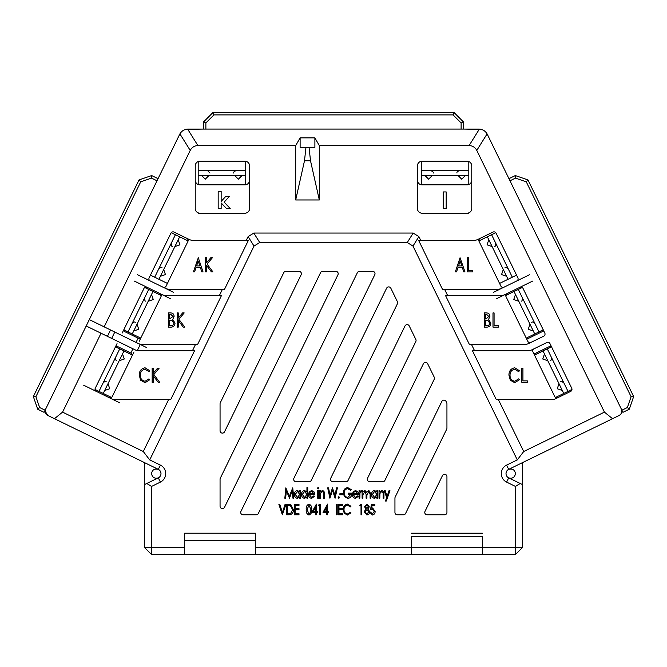 <?xml version="1.0" encoding="UTF-8"?>
<svg xmlns="http://www.w3.org/2000/svg" width="667" height="667" viewBox="0 0 667 667"><rect width="100%" height="100%" fill="white"/><g stroke="black" fill="none" stroke-linecap="round" stroke-linejoin="round"><path stroke-width="1" d="M517.284 459.905L412.981 246.073L407.279 242.513L259.721 242.513L254.019 246.073L149.716 459.905L160.388 465.116A9.455 9.455 0 0 1 160.388 482.108L151.517 486.435L151.517 547.39L184.609 547.39L184.609 533.208L255.511 533.208L255.511 547.39L515.483 547.39L515.483 486.435L506.612 482.108A9.455 9.455 0 0 1 506.612 465.116L517.284 459.905L523.712 451.517L498.424 399.675L551.526 399.675A9.455 9.455 0 0 0 555.669 398.716L570.652 391.412A2.36 2.36 0 0 0 571.969 389.453L568.009 391.387L547.282 348.899L568.009 391.387L563.757 393.455L562.306 390.478L557.253 388.744L558.996 383.683L547.799 360.747L542.746 359.004L544.489 353.944L543.038 350.975L534.542 355.119M555.544 397.465L563.757 393.455M558.663 384.634L558.996 383.683L562.306 390.478M547.799 360.747L544.489 353.944M543.038 350.975L547.282 348.899L543.038 350.975M115.75 346.965L119.718 348.899L98.991 391.387L119.718 348.899L123.962 350.975L122.511 353.944L124.254 359.004L119.201 360.747L108.004 383.683L109.747 388.744L104.694 390.478L103.243 393.455L111.456 397.465A2.36 2.36 0 0 1 109.096 397.624A2.36 2.36 0 0 0 112.256 396.54L131.941 356.178A2.36 2.36 0 0 0 130.857 353.018L132.925 348.774L137.177 350.842L140.287 344.472L136.035 342.396L138.111 338.152A2.36 2.36 0 0 0 141.271 337.06L160.955 296.707A2.36 2.36 0 0 0 159.863 293.547L134.375 281.107M132.174 354.977L123.962 350.975M120.143 360.422L119.201 360.747L122.511 353.944M108.004 383.683L104.694 390.478M103.243 393.455L98.991 391.387L103.243 393.455M138.111 338.152L125.363 331.933A2.36 2.36 0 0 1 124.27 328.773L143.964 288.411A2.36 2.36 0 0 1 147.124 287.327L162.098 294.631A9.455 9.455 0 0 0 166.25 295.589L219.343 295.589L222.445 289.245L169.401 289.245A9.455 9.455 0 0 1 165.258 288.286L150.225 280.957A2.36 2.36 0 0 1 149.141 277.797L170.902 233.183A2.36 2.36 0 0 1 174.062 232.099A2.36 2.36 0 0 0 171.227 232.691L175.404 234.726L154.686 277.214L175.404 234.726L179.656 236.802L178.206 239.77L179.948 244.831L174.887 246.573L163.698 269.51L165.441 274.571L160.38 276.313L158.929 279.281L167.425 283.425M188.086 240.912L179.656 236.802M175.838 246.248L174.887 246.573L178.206 239.77M163.698 269.51L160.38 276.313M158.929 279.281L154.686 277.214L158.929 279.281M570.652 391.412A2.36 2.36 0 0 0 571.736 388.252L549.975 343.638A2.36 2.36 0 0 0 546.815 342.555L531.841 349.858A9.455 9.455 0 0 1 527.697 350.817L474.596 350.817L471.486 344.447L524.587 344.447A9.455 9.455 0 0 0 528.731 343.488L543.713 336.185A2.36 2.36 0 0 0 544.797 333.025L523.036 288.411A2.36 2.36 0 0 0 519.876 287.327L504.902 294.631A9.455 9.455 0 0 1 500.75 295.589L447.657 295.589L444.556 289.245L497.599 289.245A9.455 9.455 0 0 0 501.742 288.286L516.775 280.957A2.36 2.36 0 0 0 517.859 277.797L496.098 233.183A2.36 2.36 0 0 0 492.938 232.099L477.906 239.428A9.455 9.455 0 0 1 473.762 240.387L420.727 240.387L418.884 236.618L412.981 246.073M434.475 378.222A2.36 2.36 0 0 0 434.234 377.188L427.655 363.707A2.36 2.36 0 0 0 423.412 363.707L367.525 478.281A2.36 2.36 0 0 0 369.643 481.682L382.791 481.682A2.36 2.36 0 0 0 384.917 480.357L434.234 379.256A2.36 2.36 0 0 0 434.475 378.222M416.066 340.487A2.36 2.36 0 0 0 415.824 339.453L409.255 325.971A2.36 2.36 0 0 0 405.002 325.971L330.707 478.281A2.36 2.36 0 0 0 332.833 481.682L345.981 481.682A2.36 2.36 0 0 0 348.107 480.357L415.824 341.521A2.36 2.36 0 0 0 416.066 340.487M397.657 302.751A2.36 2.36 0 0 0 397.415 301.717L390.845 288.236A2.36 2.36 0 0 0 386.593 288.236L293.897 478.281A2.36 2.36 0 0 0 296.023 481.682L309.171 481.682A2.36 2.36 0 0 0 311.289 480.357L397.415 303.785A2.36 2.36 0 0 0 397.657 302.751M301.384 273.703A2.36 2.36 0 0 0 299.024 271.344L285.876 271.344A2.36 2.36 0 0 0 283.75 272.67L220.293 402.751A2.36 2.36 0 0 0 220.06 403.793L220.06 430.74A2.36 2.36 0 0 0 224.546 431.782L301.142 274.746A2.36 2.36 0 0 0 301.384 273.703M338.194 273.703A2.36 2.36 0 0 0 335.834 271.344L322.686 271.344A2.36 2.36 0 0 0 320.56 272.67L220.293 478.222A2.36 2.36 0 0 0 220.06 479.265L220.06 506.22A2.36 2.36 0 0 0 224.546 507.253L337.961 274.746A2.36 2.36 0 0 0 338.194 273.703M375.012 273.703A2.36 2.36 0 0 0 372.645 271.344L359.505 271.344A2.36 2.36 0 0 0 357.379 272.67L240.945 511.372A2.36 2.36 0 0 0 243.063 514.774L256.211 514.774A2.36 2.36 0 0 0 258.337 513.448L374.771 274.746A2.36 2.36 0 0 0 375.012 273.703M132.925 348.774L86.193 325.98L45.631 409.138L45.156 411.205L47.807 415.458L54.452 418.701L62.565 412.131L143.288 451.517L149.716 459.905M160.388 465.116L158.321 469.36C154.544 468.367 152.276 469.785 151.517 473.612C152.276 477.439 154.544 478.856 158.321 477.864A4.727 4.727 0 0 0 158.321 469.36L47.807 415.458A4.727 4.727 0 0 1 45.631 409.138M506.612 482.108L508.679 477.864C512.456 478.856 514.724 477.439 515.483 473.612C514.724 469.785 512.456 468.367 508.679 469.36A4.727 4.727 0 0 0 508.679 477.864L522.569 484.634L522.569 462.59M186.802 238.319A2.36 2.36 0 0 1 187.894 241.479L166.133 286.085A2.36 2.36 0 0 1 162.973 287.169A2.36 2.36 0 0 0 166.133 286.085M110.547 329.965L107.437 336.335M174.062 232.099L189.095 239.428A9.455 9.455 0 0 0 193.238 240.387L246.273 240.387L248.116 236.618L253.81 233.058L259.721 242.513M458.638 176.096L461.714 179.173L465.491 175.388L468.801 175.388L468.801 184.501A4.727 4.727 0 0 0 471.761 180.115A4.727 4.727 0 0 1 467.033 184.842L422.128 184.842A4.727 4.727 0 0 1 417.4 180.115M300.117 137.886L314.891 137.886L314.891 147.34L300.117 147.34L300.117 137.886L295.689 145.598L197.924 145.598C194.43 145.714 191.863 147.324 190.228 150.409L179.907 133.892C181.657 130.99 184.225 129.381 187.61 129.081L479.39 129.081C482.775 129.381 485.343 130.99 487.093 133.892L476.772 150.409C475.137 147.324 472.569 145.714 469.076 145.598L319.318 145.598L319.318 199.967L310.514 160.789L309.046 147.34M199.967 161.206A4.727 4.727 0 0 0 195.239 165.933L195.239 208.479A4.727 4.727 0 0 0 199.967 213.207L244.872 213.207A4.727 4.727 0 0 0 249.6 208.479L249.6 165.933A4.727 4.727 0 0 0 244.872 161.206L199.967 161.206M195.239 180.115A4.727 4.727 0 0 0 199.967 184.842L244.872 184.842A4.727 4.727 0 0 0 249.6 180.115M422.128 161.206A4.727 4.727 0 0 0 417.4 165.933L417.4 208.479A4.727 4.727 0 0 0 422.128 213.207L467.033 213.207A4.727 4.727 0 0 0 471.761 208.479L471.761 165.933A4.727 4.727 0 0 0 467.033 161.206L422.128 161.206M499.741 159.788L487.093 133.892M179.907 133.892L167.259 159.788M190.228 150.409L104.16 326.855L89.303 319.601L179.656 134.375M104.16 326.855L138.269 343.488A9.455 9.455 0 0 0 142.413 344.447L195.514 344.447L192.404 350.817L139.303 350.817A9.455 9.455 0 0 1 137.294 350.6M407.279 242.513L413.19 233.058L253.81 233.058M413.19 233.058L418.884 236.618M523.712 451.517L604.435 412.131L476.772 150.409M295.689 145.598L295.689 199.967L319.318 199.967M411.489 533.208L482.391 533.208M446.065 401.442A2.36 2.36 0 0 0 441.821 401.442L395.189 497.04A2.36 2.36 0 0 0 394.947 498.082L394.947 512.406A2.36 2.36 0 0 0 397.315 514.774L403.468 514.774A2.36 2.36 0 0 0 405.594 513.448L446.707 429.164A2.36 2.36 0 0 0 446.94 428.131L446.94 403.793A2.36 2.36 0 0 0 446.707 402.751L446.065 401.442M425.012 511.372A2.36 2.36 0 0 0 427.138 514.774L444.581 514.774A2.36 2.36 0 0 0 446.94 512.406L446.94 476.647A2.36 2.36 0 0 0 442.454 475.613L425.012 511.372M219.343 295.589L221.452 295.589L197.615 344.447L195.514 344.447M246.273 240.387L248.374 240.387L224.546 289.245L222.445 289.245M101.05 333.225L62.565 412.131M119.718 402.81L111.331 398.716A9.455 9.455 0 0 0 115.474 399.675L168.576 399.675L143.288 451.517M111.331 398.716L96.348 391.412A2.36 2.36 0 0 1 95.264 388.252L114.949 347.891A2.36 2.36 0 0 1 118.109 346.807L130.857 353.018M168.576 399.675L170.677 399.675L194.514 350.817L192.404 350.817M532.625 281.107L507.137 293.547A2.36 2.36 0 0 0 506.045 296.707L527.805 341.312A2.36 2.36 0 0 0 530.965 342.396M471.486 344.447L469.385 344.447L445.548 295.589L447.657 295.589M480.198 238.319A2.36 2.36 0 0 0 479.106 241.479L500.867 286.085A2.36 2.36 0 0 0 504.027 287.169M444.556 289.245L442.454 289.245L418.626 240.387L420.727 240.387M314.891 137.886L319.318 145.598M522.569 484.634L522.569 547.39L515.483 547.39L515.483 554.477L482.391 554.477L482.391 536.485L411.489 536.485L411.489 554.477L151.517 554.477L151.517 547.39L144.431 547.39L144.431 484.634L158.321 477.864L160.388 482.108M255.511 547.39L255.511 554.477M184.609 547.39L184.609 554.477M144.431 462.59L144.431 484.634M487.344 134.375L621.369 409.138C622.344 411.831 621.619 413.932 619.193 415.458L508.679 469.36L506.612 465.116M144.431 547.39L151.517 554.477M151.517 486.435L146.79 483.483M520.21 483.483L515.483 486.435M522.569 547.39L515.483 554.477M498.424 399.675L496.323 399.675L472.486 350.817L474.596 350.817M604.435 412.131L612.548 418.701M255.511 540.77L184.609 540.77M295.689 199.967L304.494 160.789L305.961 147.34M218.176 208.479L218.176 191.512L221.152 191.512L221.152 201.401L225.771 196.39L229.44 196.39L224.129 202.151L230.198 208.479L226.455 208.479L221.152 202.943L221.152 208.479L218.176 208.479M443.196 208.479L443.196 191.929L446.173 191.929L446.173 208.479L443.196 208.479M534.075 348.774A2.36 2.36 0 0 0 532.983 351.934L554.744 396.54A2.36 2.36 0 0 0 557.904 397.624M460.063 257.729L464.974 271.903L463.79 271.903L462.273 267.359L458.037 267.359L456.528 271.903L455.336 271.903L460.063 257.729M460.155 261.014L458.529 265.908L461.789 265.908L460.155 261.014M467.334 271.903L467.334 257.729L468.426 257.729L468.426 270.452L472.795 270.452L472.795 271.903L467.334 271.903M485.359 314.382L485.359 318.926L485.985 318.926L488.811 316.466L486.618 314.382L485.359 314.382M484.267 327.105L484.267 312.931L486.41 312.931C488.661 312.981 489.828 314.157 489.903 316.441L488.544 319.46L490.812 323.086C490.754 325.479 489.57 326.822 487.269 327.105L484.267 327.105M485.359 320.385L485.359 325.654L486.718 325.654C488.544 325.738 489.545 324.879 489.72 323.086L487.911 320.552L485.359 320.385M492.988 327.105L492.988 312.931L494.08 312.931L494.08 325.654L498.449 325.654L498.449 327.105L492.988 327.105M521.836 382.333L521.836 368.159L522.928 368.159L522.928 380.882L527.297 380.882L527.297 382.333L521.836 382.333M514.757 367.792L519.476 370.76L518.609 371.611L514.741 369.251C511.589 369.893 510.013 371.894 510.022 375.263C510.022 378.664 511.614 380.657 514.807 381.249L518.609 378.881L519.476 379.723L514.766 382.7L510.305 380.223L508.929 375.162C508.929 371.002 510.872 368.551 514.757 367.792M205.386 271.903L205.386 257.729L206.478 257.729L206.478 262.873L210.789 257.729L212.389 257.729L207.07 264.09L212.931 271.903L211.422 271.903L206.478 265.324L206.478 271.903L205.386 271.903M198.299 257.729L203.026 271.903L201.843 271.903L200.325 267.359L196.09 267.359L194.581 271.903L193.388 271.903L198.299 257.729M196.582 265.908L199.842 265.908L198.207 261.014L196.582 265.908M168.468 312.931L170.61 312.931C172.861 312.981 174.02 314.157 174.095 316.441L172.745 319.46L175.012 323.086C174.946 325.479 173.77 326.822 171.469 327.105L168.468 327.105L168.468 312.931M173.011 316.466L170.819 314.382L169.551 314.382L169.551 318.926L173.011 316.466M172.111 320.552L169.551 320.385L169.551 325.654L170.919 325.654C172.745 325.738 173.745 324.879 173.92 323.086L172.111 320.552M177.189 327.105L177.189 312.931L178.281 312.931L178.281 318.076L182.591 312.931L184.192 312.931L178.873 319.293L184.734 327.105L183.217 327.105L178.281 320.527L178.281 327.105L177.189 327.105M152.159 382.333L152.159 368.159L153.252 368.159L153.252 373.303L157.554 368.159L159.163 368.159L153.835 374.52L159.705 382.333L158.187 382.333L153.252 375.754L153.252 382.333L152.159 382.333M145.072 367.792L149.8 370.76L148.933 371.611L145.064 369.251C141.913 369.893 140.337 371.894 140.345 375.263C140.337 378.664 141.938 380.657 145.123 381.249L148.933 378.881L149.8 379.723L145.089 382.7L140.62 380.223L139.253 375.162C139.245 371.002 141.187 368.551 145.072 367.792M285.643 498.224L284.834 498.224L285.843 487.827L289.303 496.365L292.746 487.827L293.763 498.224L292.963 498.224L292.229 490.762L289.495 498.224L286.368 490.762L285.643 498.224M299.75 490.629L300.55 490.629L300.55 498.224L299.75 498.224L299.75 496.915L297.415 498.357C295.406 497.899 294.405 496.582 294.422 494.405C294.422 492.246 295.431 490.945 297.432 490.495L299.75 492.038L299.75 490.629M297.49 491.429L295.223 494.422L297.482 497.432L299.75 494.447L297.49 491.429M306.937 487.56L307.737 487.56L307.737 498.224L306.937 498.224L306.937 496.915L304.536 498.357C302.501 497.916 301.476 496.598 301.476 494.405C301.492 492.229 302.526 490.92 304.561 490.495L306.937 492.096L306.937 487.56M304.611 491.429L302.276 494.422L304.602 497.432L306.937 494.447L304.611 491.429M311.589 497.432L313.882 495.831L314.524 496.265L311.656 498.357C309.571 497.982 308.529 496.682 308.521 494.447L309.23 491.913L311.639 490.495L314.124 491.988L314.791 494.631L309.321 494.631L311.589 497.432M309.405 493.697L313.99 493.697L311.681 491.429L310.122 492.138L309.405 493.697M317.434 488.236L318.092 487.427L318.768 488.236L318.092 489.028L317.434 488.236M317.7 498.224L317.7 490.629L318.501 490.629L318.501 498.224L317.7 498.224M319.551 498.224L319.551 490.629L320.352 490.629L320.352 491.996L322.436 490.495C324.087 491.104 324.762 492.388 324.487 494.347L324.487 498.224L323.687 498.224L323.687 492.921L322.369 491.429L320.46 493.438L320.352 498.224L319.551 498.224M329.932 498.224L327.655 487.827L328.489 487.827L330.123 495.298L332.449 487.827L334.926 495.298L336.568 487.827L337.385 487.827L335.101 498.224L332.525 490.362L329.932 498.224M338.177 497.499L338.844 496.632L339.511 497.499L338.844 498.357L338.177 497.499M339.895 494.764L339.895 493.697L342.963 493.697L342.963 494.764L339.895 494.764M347.632 487.56L351.217 489.603L350.592 490.362L347.64 488.628C345.356 489.094 344.189 490.545 344.147 492.98C344.214 495.514 345.448 496.998 347.84 497.432L350.95 494.23L348.416 494.23L348.416 493.163L351.751 493.163C351.876 496.165 350.55 497.949 347.79 498.491L344.33 496.531L343.347 493.021C343.347 489.953 344.772 488.136 347.632 487.56M355.469 497.432L357.754 495.831L358.396 496.265L355.528 498.357C353.452 497.982 352.409 496.682 352.401 494.447L353.11 491.913L355.519 490.495L357.996 491.988L358.663 494.631L353.202 494.631L355.469 497.432M353.277 493.697L357.871 493.697L355.553 491.429L353.994 492.138L353.277 493.697M359.054 498.224L359.054 490.629L359.855 490.629L359.855 491.746L361.339 490.495L361.989 490.754L361.589 491.562L359.988 493.063L359.855 498.224L359.054 498.224M362.106 498.224L362.106 490.629L362.906 490.629L362.906 491.946L364.916 490.495L366.767 492.329L368.918 490.495L370.902 494.114L370.902 498.224L370.102 498.224L370.102 494.105L368.759 491.429L366.908 495.273L366.908 498.224L366.108 498.224L366.108 494.364L364.749 491.429L362.906 495.031L362.906 498.224L362.106 498.224M376.888 490.629L377.689 490.629L377.689 498.224L376.888 498.224L376.888 496.915L374.546 498.357C372.545 497.899 371.544 496.582 371.561 494.405C371.561 492.246 372.57 490.945 374.571 490.495L376.888 492.038L376.888 490.629M374.629 491.429L372.361 494.422L374.621 497.432L376.888 494.447L374.629 491.429M379.014 498.224L379.014 490.629L379.815 490.629L379.815 491.996L381.899 490.495C383.542 491.104 384.225 492.388 383.942 494.347L383.942 498.224L383.141 498.224L383.15 492.921L381.824 491.429L379.915 493.438L379.815 498.224L379.014 498.224M386.627 497.632L384.334 490.629L385.209 490.629L387.077 496.34L389.053 490.629L389.928 490.629L386.326 501.025L385.459 501.025L386.627 497.632M282.349 514.774L278.881 504.369L279.756 504.369L282.416 512.356L285.076 504.369L285.951 504.369L282.349 514.774M289.17 514.774L286.602 514.774L286.602 504.369L290.904 504.744L293.405 509.705C293.472 512.773 292.063 514.465 289.17 514.774M287.402 513.707L290.654 513.44L292.605 509.705L290.462 505.728L287.402 505.436L287.402 513.707M294.322 514.774L294.322 504.369L298.991 504.369L298.991 505.436L295.122 505.436L295.122 508.638L298.991 508.638L298.991 509.705L295.122 509.705L295.122 513.707L298.991 513.707L298.991 514.774L294.322 514.774M308.954 515.041C306.795 514.065 305.903 512.248 306.27 509.58C305.895 506.903 306.795 505.077 308.954 504.11C311.147 505.069 312.073 506.895 311.731 509.58C312.073 512.256 311.147 514.082 308.954 515.041M307.07 509.571L308.979 513.974L310.639 512.189L310.93 509.571L308.979 505.169L307.07 509.571M311.856 512.373L316.383 504.11L316.383 511.306L317.317 511.306L317.317 512.373L316.383 512.373L316.383 514.774L315.591 514.774L315.591 512.373L311.856 512.373M313.39 511.306L315.591 511.306L315.591 507.145L313.39 511.306M318.643 505.436L319.093 504.369L320.644 504.369L320.644 514.774L319.843 514.774L319.843 505.436L318.643 505.436M323.028 512.373L327.555 504.11L327.555 511.306L328.489 511.306L328.489 512.373L327.555 512.373L327.555 514.774L326.763 514.774L326.763 512.373L323.028 512.373M324.562 511.306L326.763 511.306L326.763 507.145L324.562 511.306M336.301 514.774L336.301 504.369L337.102 504.369L337.102 514.774L336.301 514.774M338.161 514.774L338.161 504.369L342.821 504.369L342.821 505.436L338.961 505.436L338.961 508.638L342.821 508.638L342.821 509.705L338.961 509.705L338.961 513.707L342.821 513.707L342.821 514.774L338.161 514.774M347.482 504.11L350.942 506.278L350.308 506.903L347.474 505.169C345.156 505.644 344.005 507.112 344.014 509.58C344.005 512.073 345.181 513.54 347.515 513.974L350.308 512.239L350.942 512.856L347.49 515.041L344.214 513.223L343.213 509.513C343.205 506.461 344.631 504.661 347.482 504.11M359.821 505.436L360.28 504.369L361.822 504.369L361.822 514.774L361.022 514.774L361.022 505.436L359.821 505.436M366.942 505.169L365.408 506.787L366.967 508.504L368.476 506.77L366.942 505.169M369.276 506.803L368.126 508.979L369.676 511.739L369.068 513.898L366.933 515.041L364.207 511.831L365.791 508.979L364.607 506.778L366.975 504.11L369.276 506.803M366.983 509.571L365.007 511.856L366.942 513.974L368.876 511.764L366.983 509.571M371.394 504.369L374.862 504.369L374.862 505.436L372.044 505.436L371.619 508.179L372.578 507.971L375.129 511.372C375.154 513.448 374.204 514.666 372.286 515.041L369.793 512.106L370.594 512.106L372.328 513.974L374.329 511.331L372.378 509.038L370.594 509.571L371.394 504.369M185.701 129.39L203.51 129.065L203.51 121.978L212.965 112.523L454.035 112.523L463.49 121.978L463.49 129.065L481.299 129.39M205.878 129.065L461.122 129.065L461.122 122.953L453.051 114.891L213.949 114.891L205.878 122.953L205.878 129.065M461.122 122.953L463.49 121.978M453.051 114.891L454.035 112.523M213.949 114.891L212.965 112.523M205.878 122.953L203.51 121.978M536.143 353.018A2.36 2.36 0 0 0 534.826 354.977M149.141 277.797A2.36 2.36 0 0 0 150.225 280.957L137.485 274.737M526.255 338.127L538.994 331.908L518.276 289.428L522.236 287.494A2.36 2.36 0 0 0 519.876 287.327M528.889 338.152A2.36 2.36 0 0 1 526.538 337.986M542.963 329.973A2.36 2.36 0 0 1 541.637 331.933M478.864 240.437A2.36 2.36 0 0 0 478.914 240.912L491.596 234.726L512.314 277.214L491.596 234.726L487.344 236.802L488.794 239.77L487.052 244.831L492.113 246.573L488.794 239.77M468.801 175.388L468.801 161.556A4.727 4.727 0 0 1 471.761 165.933M417.4 165.933A4.727 4.727 0 0 1 421.536 161.247L421.536 170.66L468.801 170.66L421.536 170.66L421.536 184.809M245.464 184.809L245.464 161.247A4.727 4.727 0 0 1 249.6 165.933M195.239 165.933A4.727 4.727 0 0 1 198.199 161.556L198.199 170.66L245.464 170.66L198.199 170.66L198.199 184.501M95.031 389.453L98.991 391.387L95.031 389.453A2.36 2.36 0 0 0 96.348 391.412L83.608 385.192M551.017 345.764L534.025 354.052M526.772 339.186L543.763 330.899M504.902 294.631L496.515 298.724M493.405 292.354L501.742 288.286M516.775 280.957L529.515 274.737M173.595 292.354L165.258 288.286M162.098 294.631L170.485 298.724M146.657 347.582L140.287 344.472M147.124 287.327A2.36 2.36 0 0 0 144.764 287.494L148.724 289.428L128.006 331.908L148.724 289.428L152.976 291.496L151.526 294.472L153.268 299.525L148.207 301.267L137.018 324.212L138.761 329.265L133.7 331.007L132.249 333.984L140.462 337.986M123.754 329.832L122.203 333.025M139.195 341.312L140.745 338.127M132.458 355.119L134.017 351.934M117.025 343.638L115.466 346.832M551.25 346.965A2.36 2.36 0 0 0 548.891 346.807M45.114 410.205L157.012 180.79L151.517 178.114L140.729 181.833L35.901 396.732L39.62 407.52L45.114 410.205L44.072 412.331L37.702 409.221L33.35 396.582L139.036 179.915L151.676 175.563L158.046 178.673M151.517 178.114L151.676 175.563M140.729 181.833L139.036 179.915M35.901 396.732L33.35 396.582M39.62 407.52L37.702 409.221M529.656 325.154L529.982 324.212L518.793 301.267L513.732 299.525L515.474 294.472L514.024 291.496L505.811 295.506M534.751 333.984L533.3 331.007L528.239 329.265L529.982 324.212L533.3 331.007M518.793 301.267L515.474 294.472M543.246 329.832L538.994 331.908L518.276 289.428L514.024 291.496L518.276 289.428M502.976 270.46L503.302 269.51L492.113 246.573M499.575 283.425L508.071 279.281L506.62 276.313L501.559 274.571L503.302 269.51L506.62 276.313M508.071 279.281L516.566 275.137M508.954 178.673L515.324 175.563L527.964 179.915L633.65 396.582L629.298 409.221L622.928 412.331L621.886 410.205L627.38 407.52L631.099 396.732L526.271 181.833L515.483 178.114L509.988 180.79L621.886 410.205M627.38 407.52L629.298 409.221M631.099 396.732L633.65 396.582M526.271 181.833L527.964 179.915M515.483 178.114L515.324 175.563M411.489 533.675L482.391 533.675M411.489 554.477L482.391 554.477M235.301 176.096L234.592 175.388L209.071 175.388L205.286 179.173L201.509 175.388L198.199 175.388L198.199 170.66M198.199 213.207L199.967 213.207M244.872 213.207L245.464 213.207M245.464 175.388L242.154 175.388L238.377 179.173L234.592 175.388L242.154 175.388M209.071 175.388L201.509 175.388M465.491 175.388L432.408 175.388L428.623 179.173L424.846 175.388L421.536 175.388L421.536 170.66M421.536 213.207L422.128 213.207M467.033 213.207L468.801 213.207M432.408 175.388L424.846 175.388M161.189 295.506L152.976 291.496M149.158 300.942L148.207 301.267L151.526 294.472M137.018 324.212L133.7 331.007M132.249 333.984L128.006 331.908L132.249 333.984M254.019 246.073L248.116 236.618M187.61 129.081L197.924 145.598M469.076 145.598L479.39 129.081M304.494 160.789L310.514 160.789M114.791 332.041L111.681 338.411M550.342 360.555C550.95 360.872 551.317 359.821 551.426 357.395L551.551 359.18M560.705 381.799C560.83 381.124 561.881 381.482 563.865 382.891L562.531 381.699M551.534 346.832L547.282 348.899M106.295 381.799C105.636 381.14 104.577 381.499 103.135 382.891L103.985 381.933M116.658 360.555C116.058 360.889 115.699 359.838 115.574 357.395M161.989 267.625C161.322 266.967 160.272 267.325 158.829 268.718L159.68 267.759M172.353 246.381C171.752 246.715 171.386 245.664 171.261 243.222M150.434 275.137L154.686 277.214L150.434 275.137M171.144 245.006L171.261 243.23M171.227 232.691L175.404 234.726M521.327 301.084C521.944 301.401 522.303 300.342 522.419 297.924L522.536 299.708M531.691 322.319C532.358 321.661 533.408 322.028 534.851 323.412L533.517 322.219M494.647 246.381C495.264 246.698 495.623 245.648 495.739 243.222M505.011 267.625C505.136 266.95 506.195 267.309 508.171 268.718M495.773 232.691L491.596 234.726L495.773 232.691M451.517 533.675A9.455 9.455 0 0 0 450.533 533.208M443.347 533.208A9.455 9.455 0 0 0 442.363 533.675M210.013 173.028L207.654 170.66M233.65 173.028C233.267 172.269 234.059 171.477 236.01 170.66M433.35 173.028C433.867 172.528 433.083 171.744 430.99 170.66L430.99 170.66M456.987 173.028C456.662 172.169 457.454 171.386 459.346 170.66M135.309 322.319C134.642 321.661 133.592 322.028 132.149 323.412L133 322.453M145.673 301.084C145.072 301.409 144.706 300.358 144.581 297.924M124.037 329.973L128.006 331.908L124.037 329.973"/></g></svg>
